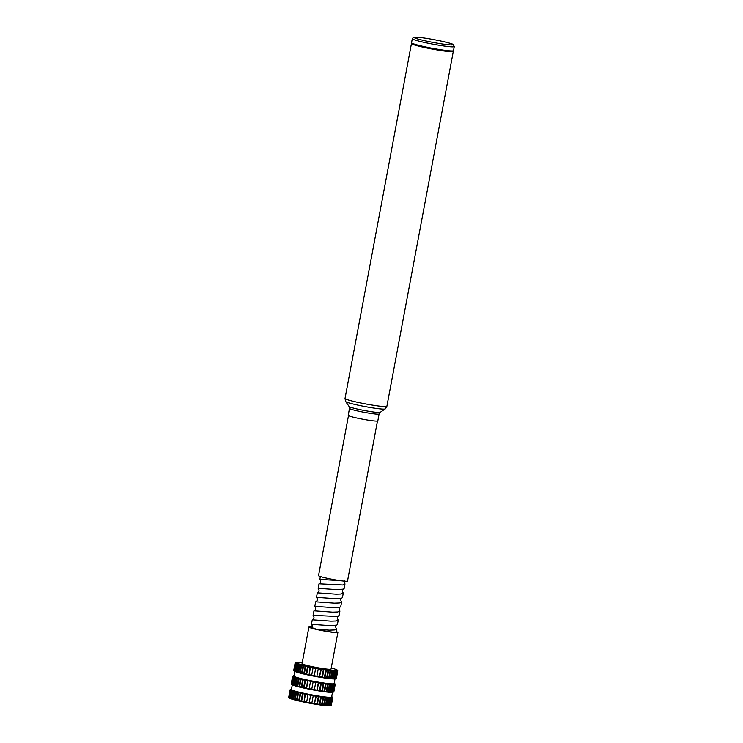 <?xml version="1.0" encoding="UTF-8"?>
<svg xmlns="http://www.w3.org/2000/svg" width="743" height="743" viewBox="0 0 743 743"><rect width="100%" height="100%" fill="white"/><g stroke="black" fill="none" stroke-linecap="round" stroke-linejoin="round"><path stroke-width="1.11" d="M453.184 51.183A21.296 1.57 -169.4 0 1 453.304 51.406A21.296 1.57 -169.4 0 1 441.751 50.654A21.296 1.57 -169.4 0 1 411.446 43.568A21.296 1.57 -169.4 0 1 411.641 43.41M369.652 420.362A15.064 1.105 -169.4 0 1 348.207 415.346L349.507 408.409A15.064 1.105 -169.4 0 0 370.943 413.424A15.064 1.105 -169.4 0 0 379.116 413.953L377.825 420.891A15.064 1.105 -169.4 0 1 369.652 420.362M377.463 421.049L347.51 581.063A14.739 1.087 -169.4 0 1 339.514 580.543A14.739 1.087 -169.4 0 1 318.543 575.639L348.486 415.634M336.068 631.578A14.739 1.087 -169.4 0 1 337.889 632.469A14.739 1.087 -169.4 0 1 329.901 631.949A14.739 1.087 -169.4 0 1 308.921 627.046A14.739 1.087 -169.4 0 1 312.236 626.981M337.889 632.469L331.034 669.09A14.739 1.087 -169.4 0 1 323.047 668.579A14.739 1.087 -169.4 0 1 302.067 663.675L308.921 627.046M335.009 678.926L334.136 683.597A20.451 1.505 -169.4 0 1 323.047 682.873A20.451 1.505 -169.4 0 1 293.931 676.065L294.804 671.403M332.493 692.374L331.619 697.045A20.451 1.505 -169.4 0 1 320.53 696.321A20.451 1.505 -169.4 0 1 291.414 689.513L292.287 684.851M441.426 50.552A20.563 1.514 -169.4 0 1 420.101 46.428A20.563 1.514 -169.4 0 1 412.569 43.493M344.548 580.599L344.938 584.156L342.746 584.992L319.026 583.822C320.967 582.726 321.236 581.24 319.861 579.364L340.34 580.664M319.026 583.822L318.153 588.326L336.904 589.645L343.396 589.143L344.13 588.53L344.966 584.054M343.396 589.143C342.412 589.812 342.217 590.834 342.829 592.208L343.247 593.146L341.056 593.991L336.059 594.159L317.345 592.812C319.276 591.725 319.555 590.239 318.18 588.363L318.153 588.326M317.345 592.812L316.472 597.326L335.214 598.644L341.706 598.143L342.449 597.53L343.285 593.044M341.715 598.134C340.731 598.812 340.535 599.833 341.139 601.208L341.566 602.146L339.375 602.982L334.369 603.158L315.664 601.811C317.595 600.715 317.874 599.239 316.49 597.353L316.472 597.326M315.664 601.811L314.8 606.344L333.533 607.635L340.025 607.133L340.731 606.622L341.604 602.044M332.688 612.158L313.983 610.811L313.109 615.315L336.848 616.458L339.04 615.622L339.913 611.043L337.694 611.981L332.688 612.158M338.353 616.133C337.359 616.801 337.164 617.823 337.777 619.198L338.195 620.136L336.003 620.981L331.006 621.148L312.292 619.801C314.224 618.715 314.503 617.229 313.128 615.353L313.109 615.315M312.292 619.801L311.419 624.315L330.161 625.634L336.663 625.132L337.396 624.519L338.232 620.034M336.663 625.123C335.678 625.801 335.483 626.823 336.096 628.197L336.514 629.135L334.322 629.971L329.316 630.148L316.388 629.247L311.976 627.631C312.469 626.414 312.292 625.318 311.438 624.352L311.419 624.315M340.034 607.133C339.04 607.811 338.854 608.833 339.458 610.207L339.913 611.043M336.551 629.033L335.975 632.107A12.78 0.938 -169.4 0 1 329.038 631.661A12.78 0.938 -169.4 0 1 316.388 629.247M331.155 705.33L330.663 705.664A21.148 1.551 -169.4 0 1 330.663 705.664A21.148 1.551 -169.4 0 1 330.635 705.683L331.276 705.246L332.66 697.881L332.205 697.287L332.585 697.918L330.635 705.683A21.148 1.551 -169.4 0 1 330.208 705.794L330.886 705.376L332.26 698.011L331.777 697.408L330.208 705.794A21.148 1.551 -169.4 0 1 329.465 705.85L330.161 705.432L331.545 698.067L331.034 697.454L329.465 705.85A21.148 1.551 -169.4 0 1 328.406 705.831L329.121 705.432L330.505 698.067L329.985 697.445L328.406 705.831A21.148 1.551 -169.4 0 1 327.069 705.757L327.784 705.358L329.168 697.993L328.638 697.361L327.069 705.757A21.148 1.551 -169.4 0 1 325.453 705.609L326.168 705.218L327.542 697.853L327.022 697.222L325.453 705.609A21.148 1.551 -169.4 0 1 323.595 705.404L324.292 705.014L325.666 697.649L325.165 697.008L323.595 705.404A21.148 1.551 -169.4 0 1 321.524 705.144L322.193 704.754L323.576 697.389L323.094 696.748L321.524 705.144A21.148 1.551 -169.4 0 1 319.267 704.819L319.908 704.429L321.282 697.064L320.837 696.423L319.267 704.819A21.148 1.551 -169.4 0 1 316.862 704.448L317.456 704.058L318.84 696.693L318.431 696.061L316.862 704.448A21.148 1.551 -169.4 0 1 314.345 704.039L316.277 696.275L315.914 695.643L314.345 704.039A21.148 1.551 -169.4 0 1 311.763 703.584L313.342 695.188L311.763 703.584A21.148 1.551 -169.4 0 1 309.153 703.11L310.723 694.714L309.153 703.11A21.148 1.551 -169.4 0 1 306.562 702.599L308.131 694.213L306.562 702.599A21.148 1.551 -169.4 0 1 304.017 702.089L305.587 693.693L305.001 694.148L304.017 702.089A21.148 1.551 -169.4 0 1 301.565 701.559L303.135 693.163L302.512 693.609L301.129 700.974L301.565 701.559A21.148 1.551 -169.4 0 1 299.243 701.039L300.813 692.643L300.153 693.07L298.779 700.435L299.243 701.039A21.148 1.551 -169.4 0 1 297.098 700.528L298.667 692.132L297.98 692.55L296.596 699.915L297.098 700.528A21.148 1.551 -169.4 0 1 295.147 700.027L296.717 691.631L296.011 692.039L294.637 699.414L295.147 700.027A21.148 1.551 -169.4 0 1 293.439 699.562L295.008 691.166L294.293 691.566L292.909 698.931L293.439 699.562A21.148 1.551 -169.4 0 1 291.98 699.126L293.55 690.73L292.835 691.129L291.46 698.494L291.98 699.126A21.148 1.551 -169.4 0 1 290.81 698.726L292.38 690.34L291.674 690.73L290.299 698.095L290.81 698.726A21.148 1.551 -169.4 0 1 289.946 698.383L291.516 689.987L290.829 690.377L289.454 697.742L289.946 698.383A21.148 1.551 -169.4 0 1 289.389 698.086L290.959 689.69L290.309 690.08L288.925 697.445L289.389 698.086A21.148 1.551 -169.4 0 1 289.194 697.909L288.776 697.296A21.677 1.597 -169.4 0 1 288.758 697.259L290.132 689.894L290.736 689.448L290.114 689.838L288.739 697.203L289.166 697.844M301.129 700.974A21.677 1.597 -169.4 0 1 299.383 700.575M303.627 701.513A21.677 1.597 -169.4 0 1 301.779 701.113M306.227 702.042A21.677 1.597 -169.4 0 1 304.305 701.652M308.884 702.562A21.677 1.597 -169.4 0 1 306.915 702.181M311.558 703.054A21.677 1.597 -169.4 0 1 309.58 702.692M314.205 703.519A21.677 1.597 -169.4 0 1 312.255 703.184M316.797 703.955A21.677 1.597 -169.4 0 1 314.893 703.64M319.276 704.336A21.677 1.597 -169.4 0 1 317.456 704.058M321.608 704.67A21.677 1.597 -169.4 0 1 319.908 704.429M323.762 704.949A21.677 1.597 -169.4 0 1 322.193 704.754M325.694 705.172A21.677 1.597 -169.4 0 1 324.292 705.014M327.384 705.33A21.677 1.597 -169.4 0 1 326.168 705.218M328.796 705.413A21.677 1.597 -169.4 0 1 327.784 705.358M329.92 705.441A21.677 1.597 -169.4 0 1 329.121 705.432M330.728 705.395A21.677 1.597 -169.4 0 1 330.161 705.432M330.635 705.683L331.276 705.246A21.677 1.597 -169.4 0 0 331.35 705.144A21.677 1.597 -169.4 0 0 331.35 705.107M298.779 700.435A21.677 1.597 -169.4 0 1 297.154 700.045M296.596 699.915A21.677 1.597 -169.4 0 1 295.129 699.544M294.637 699.414A21.677 1.597 -169.4 0 1 293.336 699.052M292.909 698.931A21.677 1.597 -169.4 0 1 291.813 698.606M291.46 698.494A21.677 1.597 -169.4 0 1 290.578 698.197M290.299 698.095A21.677 1.597 -169.4 0 1 289.64 697.826M302.512 693.609A21.677 1.597 -169.4 0 1 300.757 693.21M305.001 694.148A21.677 1.597 -169.4 0 1 303.153 693.748M307.602 694.677A21.677 1.597 -169.4 0 1 305.679 694.287M310.258 695.197A21.677 1.597 -169.4 0 1 308.299 694.816M312.933 695.689A21.677 1.597 -169.4 0 1 310.964 695.327M315.589 696.154A21.677 1.597 -169.4 0 1 313.639 695.82M318.171 696.59A21.677 1.597 -169.4 0 1 316.277 696.275M320.651 696.971A21.677 1.597 -169.4 0 1 318.84 696.693M322.991 697.305A21.677 1.597 -169.4 0 1 321.282 697.064M325.137 697.584A21.677 1.597 -169.4 0 1 323.576 697.389M327.078 697.807A21.677 1.597 -169.4 0 1 325.666 697.649M328.759 697.965A21.677 1.597 -169.4 0 1 327.542 697.853M330.18 698.048A21.677 1.597 -169.4 0 1 329.168 697.993M331.294 698.076A21.677 1.597 -169.4 0 1 330.505 698.067M332.102 698.03A21.677 1.597 -169.4 0 1 331.545 698.067M331.694 696.655A21.148 1.551 -169.4 0 1 332.075 696.869A21.148 1.551 -169.4 0 1 332.27 697.045L332.697 697.649A21.677 1.597 -169.4 0 1 332.697 697.649A21.677 1.597 -169.4 0 1 332.715 697.686M300.153 693.07A21.677 1.597 -169.4 0 1 298.528 692.68M297.98 692.55A21.677 1.597 -169.4 0 1 296.503 692.17M296.011 692.039A21.677 1.597 -169.4 0 1 294.72 691.687M294.293 691.566A21.677 1.597 -169.4 0 1 293.188 691.241M292.835 691.129A21.677 1.597 -169.4 0 1 291.953 690.832M291.674 690.73A21.677 1.597 -169.4 0 1 291.024 690.461M290.114 689.838A21.677 1.597 -169.4 0 1 290.123 689.801A21.677 1.597 -169.4 0 1 290.188 689.708L290.838 689.272A21.148 1.551 -169.4 0 1 291.256 689.151A21.148 1.551 -169.4 0 1 291.488 689.123M332.27 697.045A21.148 1.551 -169.4 0 1 332.307 697.11A21.148 1.551 -169.4 0 1 332.205 697.287A21.148 1.551 -169.4 0 1 331.777 697.408A21.148 1.551 -169.4 0 1 331.034 697.454A21.148 1.551 -169.4 0 1 329.985 697.445A21.148 1.551 -169.4 0 1 328.638 697.361A21.148 1.551 -169.4 0 1 327.022 697.222A21.148 1.551 -169.4 0 1 325.165 697.008A21.148 1.551 -169.4 0 1 323.094 696.748A21.148 1.551 -169.4 0 1 320.837 696.423A21.148 1.551 -169.4 0 1 318.431 696.061A21.148 1.551 -169.4 0 1 315.914 695.643A21.148 1.551 -169.4 0 1 313.342 695.188A21.148 1.551 -169.4 0 1 310.723 694.714A21.148 1.551 -169.4 0 1 308.131 694.213A21.148 1.551 -169.4 0 1 305.587 693.693A21.148 1.551 -169.4 0 1 303.135 693.163A21.148 1.551 -169.4 0 1 300.813 692.643A21.148 1.551 -169.4 0 1 298.667 692.132A21.148 1.551 -169.4 0 1 296.717 691.631A21.148 1.551 -169.4 0 1 295.008 691.166A21.148 1.551 -169.4 0 1 293.55 690.73A21.148 1.551 -169.4 0 1 292.38 690.34A21.148 1.551 -169.4 0 1 291.516 689.987A21.148 1.551 -169.4 0 1 290.959 689.69A21.148 1.551 -169.4 0 1 290.736 689.448A21.148 1.551 -169.4 0 1 290.81 689.29A21.148 1.551 -169.4 0 1 290.838 689.272L290.188 689.708M333.672 691.882L333.18 692.216A21.148 1.551 -169.4 0 1 333.18 692.216A21.148 1.551 -169.4 0 1 333.152 692.235L333.793 691.798L335.167 684.433L334.721 683.839L335.102 684.47L333.152 692.235A21.148 1.551 -169.4 0 1 332.725 692.355L333.403 691.928L334.777 684.563L334.294 683.959L332.725 692.355A21.148 1.551 -169.4 0 1 331.982 692.402L332.678 691.993L334.062 684.619L333.551 684.006L331.982 692.402A21.148 1.551 -169.4 0 1 330.923 692.392L331.638 691.984L333.022 684.619L332.502 683.997L330.923 692.392A21.148 1.551 -169.4 0 1 329.586 692.309L330.301 691.909L331.675 684.544L331.155 683.913L329.586 692.309A21.148 1.551 -169.4 0 1 327.969 692.16L328.685 691.77L330.059 684.405L329.539 683.774L327.969 692.16A21.148 1.551 -169.4 0 1 326.112 691.956L326.809 691.566L328.183 684.201L327.682 683.56L326.112 691.956A21.148 1.551 -169.4 0 1 324.041 691.696L324.71 691.306L326.093 683.941L325.61 683.3L324.041 691.696A21.148 1.551 -169.4 0 1 321.784 691.371L322.425 690.981L323.799 683.616L323.354 682.975L321.784 691.371A21.148 1.551 -169.4 0 1 319.379 690.999L319.973 690.609L321.357 683.244L320.948 682.613L319.379 690.999A21.148 1.551 -169.4 0 1 316.862 690.591L318.793 682.826L318.431 682.195L316.862 690.591A21.148 1.551 -169.4 0 1 314.28 690.136L315.849 681.749L314.28 690.136A21.148 1.551 -169.4 0 1 311.67 689.662L313.24 681.266L311.67 689.662A21.148 1.551 -169.4 0 1 309.079 689.151L310.648 680.764L309.079 689.151A21.148 1.551 -169.4 0 1 306.534 688.64L308.104 680.244L307.518 680.699L306.534 688.64A21.148 1.551 -169.4 0 1 304.082 688.111L305.652 679.715L305.029 680.161L303.646 687.526L304.082 688.111A21.148 1.551 -169.4 0 1 301.76 687.591L303.33 679.195L302.67 679.622L301.296 686.987L301.76 687.591A21.148 1.551 -169.4 0 1 299.615 687.08L301.184 678.684L300.497 679.102L299.113 686.467L299.615 687.08A21.148 1.551 -169.4 0 1 297.664 686.578L299.234 678.192L298.528 678.6L297.154 685.965L297.664 686.578A21.148 1.551 -169.4 0 1 295.955 686.114L297.525 677.718L296.801 678.118L295.426 685.483L295.955 686.114A21.148 1.551 -169.4 0 1 294.497 685.678L296.067 677.282L295.352 677.681L293.977 685.046L294.497 685.678A21.148 1.551 -169.4 0 1 293.327 685.278L294.897 676.892L294.191 677.282L292.816 684.647L293.327 685.278A21.148 1.551 -169.4 0 1 292.463 684.935L294.033 676.539L293.346 676.929L291.971 684.294L292.463 684.935A21.148 1.551 -169.4 0 1 291.906 684.637L293.476 676.241L292.826 676.632L291.442 683.997L291.906 684.637A21.148 1.551 -169.4 0 1 291.711 684.461L291.293 683.848A21.677 1.597 -169.4 0 1 291.275 683.82L292.649 676.446L293.253 676L292.631 676.39L291.256 683.755L291.683 684.396M303.646 687.526A21.677 1.597 -169.4 0 1 301.899 687.126M306.144 688.064A21.677 1.597 -169.4 0 1 304.296 687.665M308.744 688.594A21.677 1.597 -169.4 0 1 306.822 688.204M311.401 689.114A21.677 1.597 -169.4 0 1 309.432 688.733M314.075 689.606A21.677 1.597 -169.4 0 1 312.097 689.244M316.722 690.08A21.677 1.597 -169.4 0 1 314.772 689.736M319.314 690.507A21.677 1.597 -169.4 0 1 317.41 690.191M321.793 690.888A21.677 1.597 -169.4 0 1 319.973 690.609M324.124 691.222A21.677 1.597 -169.4 0 1 322.425 690.981M326.279 691.501A21.677 1.597 -169.4 0 1 324.71 691.306M328.211 691.724A21.677 1.597 -169.4 0 1 326.809 691.566M329.901 691.882A21.677 1.597 -169.4 0 1 328.685 691.77M331.313 691.974A21.677 1.597 -169.4 0 1 330.301 691.909M332.437 691.993A21.677 1.597 -169.4 0 1 331.638 691.984M333.245 691.947A21.677 1.597 -169.4 0 1 332.678 691.993M333.152 692.235L333.793 691.798A21.677 1.597 -169.4 0 0 333.867 691.696A21.677 1.597 -169.4 0 0 333.867 691.659M301.296 686.987A21.677 1.597 -169.4 0 1 299.67 686.606M299.113 686.467A21.677 1.597 -169.4 0 1 297.646 686.095M297.154 685.965A21.677 1.597 -169.4 0 1 295.853 685.603M295.426 685.483A21.677 1.597 -169.4 0 1 294.33 685.157M293.977 685.046A21.677 1.597 -169.4 0 1 293.095 684.749M292.816 684.647A21.677 1.597 -169.4 0 1 292.157 684.377M292.631 676.39A21.677 1.597 -169.4 0 1 292.64 676.362L291.256 683.727A21.677 1.597 -169.4 0 1 291.256 683.727A21.677 1.597 -169.4 0 1 291.265 683.69M305.029 680.161A21.677 1.597 -169.4 0 1 303.274 679.761M307.518 680.699A21.677 1.597 -169.4 0 1 305.67 680.3M310.119 681.229A21.677 1.597 -169.4 0 1 308.196 680.839M312.775 681.749A21.677 1.597 -169.4 0 1 310.815 681.368M315.45 682.241A21.677 1.597 -169.4 0 1 313.481 681.879M318.106 682.706A21.677 1.597 -169.4 0 1 316.156 682.371M320.688 683.142A21.677 1.597 -169.4 0 1 318.793 682.826M323.168 683.523A21.677 1.597 -169.4 0 1 321.357 683.244M325.499 683.857A21.677 1.597 -169.4 0 1 323.799 683.616M327.654 684.136A21.677 1.597 -169.4 0 1 326.093 683.941M329.595 684.359A21.677 1.597 -169.4 0 1 328.183 684.201M331.276 684.517A21.677 1.597 -169.4 0 1 330.059 684.405M332.697 684.6A21.677 1.597 -169.4 0 1 331.675 684.544M333.811 684.628A21.677 1.597 -169.4 0 1 333.022 684.619M334.619 684.582A21.677 1.597 -169.4 0 1 334.062 684.619M302.67 679.622A21.677 1.597 -169.4 0 1 301.045 679.232M300.497 679.102A21.677 1.597 -169.4 0 1 299.02 678.73M298.528 678.6A21.677 1.597 -169.4 0 1 297.237 678.238M296.801 678.118A21.677 1.597 -169.4 0 1 295.705 677.792M295.352 677.681A21.677 1.597 -169.4 0 1 294.469 677.384M294.191 677.282A21.677 1.597 -169.4 0 1 293.541 677.012M292.64 676.362A21.677 1.597 -169.4 0 1 292.705 676.26L293.355 675.824A21.148 1.551 -169.4 0 1 293.773 675.703A21.148 1.551 -169.4 0 1 294.005 675.675M334.211 683.207A21.148 1.551 -169.4 0 1 334.591 683.421A21.148 1.551 -169.4 0 1 334.787 683.597A21.148 1.551 -169.4 0 1 334.824 683.662A21.148 1.551 -169.4 0 1 334.721 683.839A21.148 1.551 -169.4 0 1 334.294 683.959A21.148 1.551 -169.4 0 1 333.551 684.006A21.148 1.551 -169.4 0 1 332.502 683.997A21.148 1.551 -169.4 0 1 331.155 683.913A21.148 1.551 -169.4 0 1 329.539 683.774A21.148 1.551 -169.4 0 1 327.682 683.56A21.148 1.551 -169.4 0 1 325.61 683.3A21.148 1.551 -169.4 0 1 323.354 682.975A21.148 1.551 -169.4 0 1 320.948 682.613A21.148 1.551 -169.4 0 1 318.431 682.195A21.148 1.551 -169.4 0 1 315.849 681.749A21.148 1.551 -169.4 0 1 313.24 681.266A21.148 1.551 -169.4 0 1 310.648 680.764A21.148 1.551 -169.4 0 1 308.104 680.244A21.148 1.551 -169.4 0 1 305.652 679.715A21.148 1.551 -169.4 0 1 303.33 679.195A21.148 1.551 -169.4 0 1 301.184 678.684A21.148 1.551 -169.4 0 1 299.234 678.192A21.148 1.551 -169.4 0 1 297.525 677.718A21.148 1.551 -169.4 0 1 296.067 677.282A21.148 1.551 -169.4 0 1 294.897 676.892A21.148 1.551 -169.4 0 1 294.033 676.539A21.148 1.551 -169.4 0 1 293.476 676.241A21.148 1.551 -169.4 0 1 293.253 676A21.148 1.551 -169.4 0 1 293.327 675.842A21.148 1.551 -169.4 0 1 293.355 675.824L292.705 676.26M336.189 678.433L335.697 678.768A21.148 1.551 -169.4 0 1 335.697 678.768A21.148 1.551 -169.4 0 1 335.669 678.786L336.31 678.35L337.684 670.985L337.238 670.39L337.619 671.022L335.669 678.786A21.148 1.551 -169.4 0 1 335.242 678.907L335.92 678.48L337.294 671.115L336.811 670.511L335.242 678.907A21.148 1.551 -169.4 0 1 334.499 678.953L335.195 678.545L336.579 671.18L336.068 670.558L334.499 678.953A21.148 1.551 -169.4 0 1 333.44 678.944L334.155 678.535L335.539 671.17L335.019 670.548L333.44 678.944A21.148 1.551 -169.4 0 1 332.102 678.861L332.818 678.461L334.192 671.096L333.672 670.465L332.102 678.861A21.148 1.551 -169.4 0 1 330.486 678.712L331.202 678.322L332.576 670.957L332.056 670.325L330.486 678.712A21.148 1.551 -169.4 0 1 328.629 678.508L329.325 678.118L330.7 670.753L330.198 670.112L328.629 678.508A21.148 1.551 -169.4 0 1 326.548 678.248L327.226 677.857L328.61 670.492L328.127 669.852L326.548 678.248A21.148 1.551 -169.4 0 1 324.301 677.922L324.942 677.532L326.316 670.167L325.871 669.527L324.301 677.922A21.148 1.551 -169.4 0 1 321.895 677.551L322.49 677.161L323.874 669.796L323.465 669.164L321.895 677.551A21.148 1.551 -169.4 0 1 319.379 677.142L321.31 669.378L320.948 668.746L319.379 677.142A21.148 1.551 -169.4 0 1 316.797 676.687L318.366 668.301L316.797 676.687A21.148 1.551 -169.4 0 1 314.187 676.214L315.756 667.818L314.187 676.214A21.148 1.551 -169.4 0 1 311.596 675.703L313.165 667.316L311.596 675.703A21.148 1.551 -169.4 0 1 309.051 675.192L310.62 666.796L310.035 667.251L309.051 675.192A21.148 1.551 -169.4 0 1 306.599 674.663L308.169 666.267L307.546 666.712L306.162 674.077L306.599 674.663A21.148 1.551 -169.4 0 1 304.277 674.142L305.847 665.747L305.187 666.174L303.813 673.539L304.277 674.142A21.148 1.551 -169.4 0 1 302.132 673.632L303.701 665.236L303.014 665.654L301.63 673.019L302.132 673.632A21.148 1.551 -169.4 0 1 300.181 673.13L301.751 664.744L301.045 665.152L299.661 672.517L300.181 673.13A21.148 1.551 -169.4 0 1 298.472 672.666L300.042 664.27L299.318 664.669L297.943 672.034L298.472 672.666A21.148 1.551 -169.4 0 1 297.014 672.229L298.584 663.833L297.869 664.233L296.494 671.598L297.014 672.229A21.148 1.551 -169.4 0 1 295.844 671.83L297.414 663.443L296.708 663.833L295.333 671.198L295.844 671.83A21.148 1.551 -169.4 0 1 294.98 671.486L296.55 663.09L295.863 663.48L294.488 670.845L294.98 671.486A21.148 1.551 -169.4 0 1 294.423 671.189L295.993 662.793L295.342 663.183L293.959 670.548L294.423 671.189A21.148 1.551 -169.4 0 1 294.228 671.013L293.81 670.4A21.677 1.597 -169.4 0 1 293.791 670.372L295.166 663.007L295.77 662.552L295.147 662.942L293.773 670.307L294.2 670.948M306.162 674.077A21.677 1.597 -169.4 0 1 304.416 673.678M308.661 674.616A21.677 1.597 -169.4 0 1 306.813 674.217M311.252 675.146A21.677 1.597 -169.4 0 1 309.339 674.755M313.917 675.666A21.677 1.597 -169.4 0 1 311.949 675.285M316.592 676.158A21.677 1.597 -169.4 0 1 314.614 675.796M319.239 676.632A21.677 1.597 -169.4 0 1 317.289 676.288M321.83 677.059A21.677 1.597 -169.4 0 1 319.927 676.743M324.31 677.44A21.677 1.597 -169.4 0 1 322.49 677.161M326.641 677.774A21.677 1.597 -169.4 0 1 324.942 677.532M328.796 678.053A21.677 1.597 -169.4 0 1 327.226 677.857M330.728 678.275A21.677 1.597 -169.4 0 1 329.325 678.118M332.418 678.433A21.677 1.597 -169.4 0 1 331.202 678.322M333.83 678.526A21.677 1.597 -169.4 0 1 332.818 678.461M334.954 678.545A21.677 1.597 -169.4 0 1 334.155 678.535M335.762 678.498A21.677 1.597 -169.4 0 1 335.195 678.545M335.669 678.786L336.31 678.35A21.677 1.597 -169.4 0 0 336.384 678.248A21.677 1.597 -169.4 0 0 336.384 678.22M303.813 673.539A21.677 1.597 -169.4 0 1 302.187 673.158M301.63 673.019A21.677 1.597 -169.4 0 1 300.163 672.647M299.661 672.517A21.677 1.597 -169.4 0 1 298.37 672.164M297.943 672.034A21.677 1.597 -169.4 0 1 296.847 671.709M296.494 671.598A21.677 1.597 -169.4 0 1 295.612 671.3M295.333 671.198A21.677 1.597 -169.4 0 1 294.674 670.938M307.546 666.712A21.677 1.597 -169.4 0 1 305.791 666.313M310.035 667.251A21.677 1.597 -169.4 0 1 308.187 666.852M312.636 667.781A21.677 1.597 -169.4 0 1 310.713 667.39M315.292 668.301A21.677 1.597 -169.4 0 1 313.332 667.92M317.967 668.793A21.677 1.597 -169.4 0 1 315.998 668.431M320.623 669.267A21.677 1.597 -169.4 0 1 318.673 668.923M323.205 669.694A21.677 1.597 -169.4 0 1 321.31 669.378M325.685 670.075A21.677 1.597 -169.4 0 1 323.874 669.796M328.016 670.409A21.677 1.597 -169.4 0 1 326.316 670.167M330.171 670.688A21.677 1.597 -169.4 0 1 328.61 670.492M332.112 670.91A21.677 1.597 -169.4 0 1 330.7 670.753M333.793 671.068A21.677 1.597 -169.4 0 1 332.576 670.957M335.214 671.161A21.677 1.597 -169.4 0 1 334.192 671.096M336.328 671.18A21.677 1.597 -169.4 0 1 335.539 671.17M337.136 671.133A21.677 1.597 -169.4 0 1 336.579 671.18M305.187 666.174A21.677 1.597 -169.4 0 1 303.562 665.793M303.014 665.654A21.677 1.597 -169.4 0 1 301.537 665.282M301.045 665.152A21.677 1.597 -169.4 0 1 299.754 664.79M299.318 664.669A21.677 1.597 -169.4 0 1 298.222 664.344M297.869 664.233A21.677 1.597 -169.4 0 1 296.986 663.936M296.708 663.833A21.677 1.597 -169.4 0 1 296.058 663.564M295.147 662.942A21.677 1.597 -169.4 0 1 295.147 662.914A21.677 1.597 -169.4 0 1 295.222 662.812L295.872 662.375A21.148 1.551 -169.4 0 1 295.872 662.375A21.148 1.551 -169.4 0 1 296.29 662.254A21.148 1.551 -169.4 0 1 297.042 662.208A21.148 1.551 -169.4 0 1 298.092 662.217A21.148 1.551 -169.4 0 1 299.438 662.301A21.148 1.551 -169.4 0 1 301.054 662.44A21.148 1.551 -169.4 0 1 302.271 662.58M331.248 667.994A21.148 1.551 -169.4 0 1 331.35 668.031A21.148 1.551 -169.4 0 1 333.068 668.496A21.148 1.551 -169.4 0 1 334.517 668.932A21.148 1.551 -169.4 0 1 335.687 669.322A21.148 1.551 -169.4 0 1 336.56 669.675A21.148 1.551 -169.4 0 1 337.108 669.972A21.148 1.551 -169.4 0 1 337.303 670.149A21.148 1.551 -169.4 0 1 337.341 670.214A21.148 1.551 -169.4 0 1 337.238 670.39A21.148 1.551 -169.4 0 1 336.811 670.511A21.148 1.551 -169.4 0 1 336.068 670.558A21.148 1.551 -169.4 0 1 335.019 670.548A21.148 1.551 -169.4 0 1 333.672 670.465A21.148 1.551 -169.4 0 1 332.056 670.325A21.148 1.551 -169.4 0 1 330.198 670.112A21.148 1.551 -169.4 0 1 328.127 669.852A21.148 1.551 -169.4 0 1 325.871 669.527A21.148 1.551 -169.4 0 1 323.465 669.164A21.148 1.551 -169.4 0 1 320.948 668.746A21.148 1.551 -169.4 0 1 318.366 668.301A21.148 1.551 -169.4 0 1 315.756 667.818A21.148 1.551 -169.4 0 1 313.165 667.316A21.148 1.551 -169.4 0 1 310.62 666.796A21.148 1.551 -169.4 0 1 308.169 666.267A21.148 1.551 -169.4 0 1 305.847 665.747A21.148 1.551 -169.4 0 1 303.701 665.236A21.148 1.551 -169.4 0 1 301.751 664.744A21.148 1.551 -169.4 0 1 300.042 664.27A21.148 1.551 -169.4 0 1 298.584 663.833A21.148 1.551 -169.4 0 1 297.414 663.443A21.148 1.551 -169.4 0 1 296.55 663.09A21.148 1.551 -169.4 0 1 295.993 662.793A21.148 1.551 -169.4 0 1 295.77 662.552A21.148 1.551 -169.4 0 1 295.844 662.394L295.352 662.728M295.222 662.812L295.872 662.375M452.292 50.933A20.563 1.514 -169.4 0 1 441.491 50.552C428.581 48.518 419.126 46.456 413.108 44.385C411.817 43.874 411.297 43.345 411.538 42.788A21.343 1.57 -169.4 0 0 441.918 49.892A21.343 1.57 -169.4 0 0 453.499 50.645L451.456 51.564L441.463 50.552M325.871 669.527L324.301 677.922M323.465 669.164L321.895 677.551M320.948 668.746L319.379 677.142M318.366 668.301L316.797 676.687M315.756 667.818L314.187 676.214M313.165 667.316L311.596 675.703M310.62 666.796L309.051 675.192M308.169 666.267L306.599 674.663M305.847 665.747L304.277 674.142M323.354 682.975L321.784 691.371M320.948 682.613L319.379 690.999M318.431 682.195L316.862 690.591M315.849 681.749L314.28 690.136M313.24 681.266L311.67 689.662M310.648 680.764L309.079 689.151M308.104 680.244L306.534 688.64M305.652 679.715L304.082 688.111M303.33 679.195L301.76 687.591M320.837 696.423L319.267 704.819M318.431 696.061L316.862 704.448M315.914 695.643L314.345 704.039M313.342 695.188L311.763 703.584M310.723 694.714L309.153 703.11M308.131 694.213L306.562 702.599M305.587 693.693L304.017 702.089M303.135 693.163L301.565 701.559M300.813 692.643L299.243 701.039M453.304 51.406L386.88 406.328A21.296 1.57 -169.4 0 1 375.326 405.576A21.296 1.57 -169.4 0 1 345.021 398.499L345.681 401.554A20.145 1.477 -169.4 0 0 374.314 408.139A20.145 1.477 -169.4 0 0 385.171 408.938L380.156 412.346A15.835 1.161 -169.4 0 1 371.621 411.715A15.835 1.161 -169.4 0 1 349.117 406.542L345.681 401.554M442.261 43.995A19.717 1.449 -169.4 0 1 416.247 38.497A19.717 1.449 -169.4 0 1 424.894 38.125A19.717 1.449 -169.4 0 1 450.908 43.623A19.717 1.449 -169.4 0 1 442.261 43.995M412.3 38.729L413.368 37.419C414.046 37.466 412.393 36.37 424.838 38.116C437.896 40.011 453.499 43.8 453.406 44.691L454.261 46.586A21.343 1.57 -169.4 0 1 442.679 45.834A21.343 1.57 -169.4 0 1 412.3 38.729L411.538 42.788M411.446 43.568L345.021 398.499M380.156 412.346L379.116 413.953M320.363 576.531L319.843 579.326M332.725 697.779L331.35 705.144M290.123 689.801L288.739 697.175M290.81 689.29L290.318 689.625M335.242 684.331L333.867 691.696M334.787 683.597L335.214 684.21M293.327 675.842L292.835 676.176M337.759 670.883L336.384 678.248M295.147 662.914L293.773 670.279M337.303 670.149L337.721 670.762M454.261 46.586L453.499 50.645M349.117 406.542L349.507 408.409M386.88 406.328L385.171 408.938M314.809 606.353C316.193 608.229 315.914 609.715 313.983 610.811"/></g></svg>
